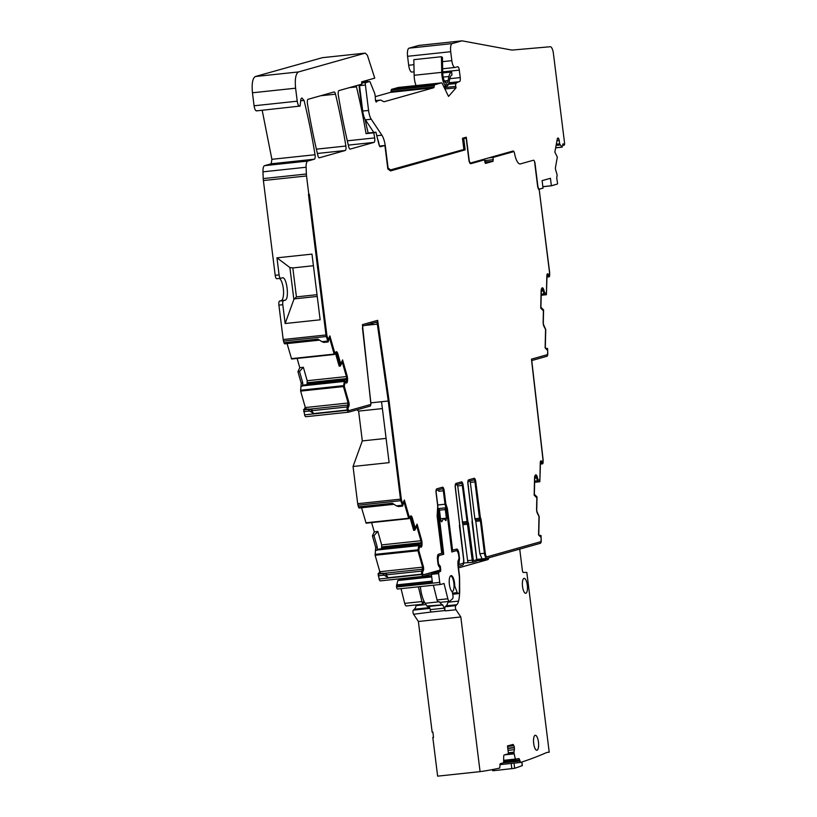 <?xml version="1.0" encoding="UTF-8"?>
<svg xmlns="http://www.w3.org/2000/svg" width="817" height="817" viewBox="0 0 817 817"><rect width="100%" height="100%" fill="white"/><g stroke="black" fill="none" stroke-linecap="round" stroke-linejoin="round"><path stroke-width="1.23" d="M534.808 163.655L535.053 163.635A3.758 1.226 -96.1 0 0 533.46 160.224L533.46 160.224A3.758 1.226 -96.1 0 0 533.389 160.244L520.449 163.89L533.389 160.244A3.758 1.226 -96.1 0 1 533.46 160.224A3.758 1.226 -96.1 0 1 534.532 161.46L537.566 185.776A4.514 1.471 -96.1 0 0 539.22 189.83L549.524 272.541L549.3 275.298L547.921 273.981A3.013 0.98 -96.1 0 0 547.543 273.807A3.013 0.98 -96.1 0 0 546.839 275.778L546.43 293.16L544.561 292.782L543.928 290.26A4.167 1.358 -96.1 0 0 542.968 288.135L542.876 288.044A4.167 1.358 -96.1 0 0 542.345 287.809A4.167 1.358 -96.1 0 0 541.855 288.197L541.6 288.615A4.167 1.358 -96.1 0 0 541.12 290.944L540.721 308.152L543.397 310.817L543.142 321.847A4.136 1.348 -96.1 0 0 544.02 326.494L545.572 329.486L545.133 347.93L547.686 350.473L547.594 354.609L531.458 359.153L542.968 459.532L542.733 462.299L541.365 460.992A3.013 0.98 -96.1 0 0 540.977 460.819A3.013 0.98 -96.1 0 0 540.272 462.79L539.863 480.171L537.994 479.793L537.372 477.271A4.167 1.358 -96.1 0 0 536.401 475.147L536.309 475.055A4.167 1.358 -96.1 0 0 535.789 474.82A4.167 1.358 -96.1 0 0 535.298 475.198L535.033 475.627A4.167 1.358 -96.1 0 0 534.563 477.955L534.155 495.163L536.83 497.829L536.575 508.858A4.136 1.348 -96.1 0 0 537.453 513.505L539.006 516.497L538.566 534.941L541.12 537.474L541.028 541.62L487.095 556.816A4.136 1.348 -96.1 0 1 487.024 556.837A4.136 1.348 -96.1 0 1 485.278 553.089L481.233 520.674A4.943 1.603 -96.1 0 0 480.345 517.345L475.77 481.703A3.758 1.226 -96.1 0 0 474.177 478.302A3.758 1.226 -96.1 0 0 474.115 478.313L468.631 479.865A3.758 1.226 -96.1 0 0 467.896 483.93L472.246 520.47A3.013 0.98 -96.1 0 0 472.155 523.003L476.638 559.002L476.485 559.808L473.39 560.687L468.58 524.014A3.013 0.98 -96.1 0 0 467.875 521.706L463.137 485.267A3.758 1.226 -96.1 0 0 461.544 481.867A3.758 1.226 -96.1 0 0 461.472 481.877L455.998 483.419A3.758 1.226 -96.1 0 0 455.263 487.483L459.644 524.248A3.013 0.98 -96.1 0 0 459.542 526.781L463.556 558.961A4.136 1.348 -96.1 0 1 462.749 563.424L459.042 564.476L459.205 560.789A3.799 1.236 -96.1 0 0 459.399 557.357L458.96 553.814A5.27 1.716 -96.1 0 0 456.734 549.044A5.27 1.716 -96.1 0 0 456.642 549.065L452.587 550.209L447.399 508.593L445.796 503.65L444.172 490.619A3.758 1.226 -96.1 0 0 442.579 487.208A3.758 1.226 -96.1 0 0 442.508 487.228L436.819 488.832A3.758 1.226 -96.1 0 0 436.084 492.896L437.708 505.937L437.126 516.181L441.742 553.283L438.525 554.192A5.27 1.716 -96.1 0 0 437.514 559.88L437.953 563.464A3.799 1.236 -96.1 0 0 438.964 566.518L439.924 567.713L440.016 570.092L422.92 574.913L422.471 572.349L423.349 570.47A3.013 0.98 -96.1 0 0 423.318 566.375L418.753 550.392L419.642 546.369L420.602 547.084A4.167 1.358 -96.1 0 0 421 547.216A4.167 1.358 -96.1 0 0 421.582 546.665L421.643 546.532A4.167 1.358 -96.1 0 0 422.032 544.03L422.032 543.06A4.167 1.358 -96.1 0 0 421.592 539.935L417.078 524.126L415.22 528.068L412.319 517.927A4.136 1.348 -96.1 0 0 410.91 515.884A4.136 1.348 -96.1 0 0 410.685 515.976L409.215 516.998L404.374 500.045L402.597 503.813L401.361 499.463L389.076 400.83L377.668 320.346L362.431 324.635L370.908 404.415L348.43 410.747L347.981 408.183L348.869 406.304A3.013 0.98 -96.1 0 0 348.828 402.219L344.263 386.237L345.152 382.213L346.112 382.928A4.167 1.358 -96.1 0 0 346.51 383.061A4.167 1.358 -96.1 0 0 347.092 382.509L347.154 382.376A4.167 1.358 -96.1 0 0 347.552 379.874L347.542 378.894A4.167 1.358 -96.1 0 0 347.102 375.779L342.589 359.96L340.73 363.912L337.829 353.771A4.136 1.348 -96.1 0 0 336.42 351.718A4.136 1.348 -96.1 0 0 336.195 351.81L334.725 352.842L329.884 335.889L328.117 339.647L326.871 335.307L309.296 194.191L308.469 194.364L325.983 334.98A3.758 1.226 -96.1 0 0 326.289 336.522L328.168 341.945L329.384 337.421L334.153 354.098L336.083 353.312A2.635 0.858 -96.1 0 1 336.226 353.261A2.635 0.858 -96.1 0 1 337.125 354.558L340.393 366.006L342.252 362.054L346.398 376.566A2.635 0.858 -96.1 0 1 346.674 378.557L346.684 379.527A2.635 0.858 -96.1 0 1 346.439 381.12L346.367 381.253A2.635 0.858 -96.1 0 1 346 381.6A2.635 0.858 -96.1 0 1 345.744 381.519L344.539 380.722L343.426 386.553L348.124 403.006L347.256 406.927A2.257 0.735 -96.1 0 0 347.286 410.001L347.368 410.308A3.758 1.226 -96.1 0 0 348.655 412.166A3.758 1.226 -96.1 0 0 348.716 412.146L370.05 406.141A3.758 1.226 -96.1 0 0 370.816 404.446M423.073 576.322L380.416 580.856A3.758 1.226 -96.1 0 1 380.344 580.877A3.758 1.226 -96.1 0 1 379.068 579.018L378.342 573.759M378.68 573.636L379.731 571.389L375.126 555.264L375.687 547.288L377.28 547.114L377.005 550.229L377.944 549.218L419.08 544.827L420.234 545.674A2.635 0.858 -96.1 0 0 420.489 545.766A2.635 0.858 -96.1 0 0 420.857 545.409L419.999 545.501M371.612 522.594L374.278 531.908L372.419 535.85L375.687 547.288M408.857 518.621L366.108 523.186L361.543 507.755M394.008 504.303L359.225 508A2.257 0.735 -96.1 0 1 358.459 506.877L357.989 505.233A3.758 1.226 -96.1 0 1 357.683 503.691L353.046 466.487L362.319 440.914L386.094 438.392M356.917 409.838L358.612 411.104L362.319 440.914M348.583 412.166L305.926 416.701A3.758 1.226 -96.1 0 1 305.864 416.711A3.758 1.226 -96.1 0 1 304.578 414.852L303.863 409.593M304.19 409.47L305.241 407.234L300.636 391.098L301.197 383.122L302.79 382.959L302.515 386.063L303.464 385.062L344.539 380.722M297.133 358.438L299.788 367.742L297.929 371.694L301.197 383.122M334.367 354.466L291.618 359.02L287.063 343.589M319.518 340.138L284.735 343.834A2.257 0.735 -96.1 0 1 283.969 342.721L283.499 341.067A3.758 1.226 -96.1 0 1 283.193 339.525L278.903 305.119A3.758 1.226 -96.1 0 1 279.628 301.054L281.119 300.636A11.285 3.666 -96.1 0 0 283.468 290.015A11.285 3.666 -96.1 0 0 279.383 278.434M280.599 278.301L276.851 278.699A3.758 1.226 -96.1 0 1 276.779 278.709A3.758 1.226 -96.1 0 1 275.196 275.309L263.391 180.547A7.516 2.441 -96.1 0 1 263.227 178.596L262.972 171.836A7.516 2.441 -96.1 0 1 264.585 165.657L271.213 163.788L271.887 159.315L262.186 110.275M322.368 57.69L255.364 76.522C252.586 78.228 251.616 83.64 252.453 92.781L254.077 105.781C254.73 109.641 255.67 111.275 256.895 110.663M348.43 410.747L347.623 408.224L348.512 406.345A3.013 0.98 -96.1 0 0 348.481 402.25L343.916 386.267L345.152 382.213M347.092 382.509L346.745 382.55A4.167 1.358 -96.1 0 1 346.337 383.04M346.745 382.55L346.806 382.407A4.167 1.358 -96.1 0 0 347.194 379.915L347.184 378.935A4.167 1.358 -96.1 0 0 346.755 375.82L342.364 360.44M340.73 363.912L337.482 353.812A4.136 1.348 -96.1 0 0 336.247 351.78M334.725 352.842L329.66 336.369M328.117 339.647L326.524 335.338L308.949 194.293M362.472 327.77A2.257 0.735 -96.1 0 0 362.513 328.322L370.795 402.209A3.758 1.226 -96.1 0 1 370.857 403.935M362.646 326.34A2.257 0.735 -96.1 0 1 362.952 325.973L376.371 322.194A2.257 0.735 -96.1 0 1 376.412 322.184A2.257 0.735 -96.1 0 1 377.342 324.114L388.249 401.004L400.473 499.146L357.683 503.691M420.857 545.409L420.918 545.276A2.635 0.858 -96.1 0 0 421.174 543.683L421.163 542.713A2.635 0.858 -96.1 0 0 420.888 540.731L416.741 526.219L414.883 530.162L411.615 518.724A2.635 0.858 -96.1 0 0 410.716 517.416A2.635 0.858 -96.1 0 0 410.573 517.478L408.643 518.264L403.864 501.587L402.648 506.101L400.779 500.688A3.758 1.226 -96.1 0 1 400.473 499.146M419.029 544.878L418.723 545.521L377.168 549.943M438.555 571.982L423.206 576.312A3.758 1.226 -96.1 0 1 423.135 576.322A3.758 1.226 -96.1 0 1 421.858 574.463L421.766 574.157A2.257 0.735 -96.1 0 1 421.746 571.093L422.614 567.161L417.916 550.719L418.723 545.521M439.597 566.334L440.302 566.263L440.659 569.143L440.138 568.029A2.257 0.735 -96.1 0 0 439.73 566.508L438.678 565.19A2.257 0.735 -96.1 0 1 438.218 564.118M438.075 563.352L437.636 559.788A3.758 1.226 -96.1 0 1 438.361 555.723L443.131 554.375L437.646 510.38L437.881 506.234L436.207 492.794A2.257 0.735 -96.1 0 1 436.646 490.363L442.344 488.75A2.257 0.735 -96.1 0 1 442.385 488.75A2.257 0.735 -96.1 0 1 443.335 490.782L445.01 504.222L446.47 509.92M451.832 551.924L456.478 550.617A3.758 1.226 -96.1 0 1 456.54 550.597A3.758 1.226 -96.1 0 1 457.54 551.659M456.713 483.899L457.704 485.931L462.677 523.38L467.273 522.89L462.299 485.441A2.257 0.735 -96.1 0 0 461.35 483.398A2.257 0.735 -96.1 0 0 461.309 483.409L455.825 484.951A2.257 0.735 -96.1 0 0 455.386 487.392L463.709 559.114A5.637 1.838 -96.1 0 1 462.616 565.201L458.919 566.242A2.257 0.735 -96.1 0 1 458.878 566.252A2.257 0.735 -96.1 0 1 458.112 565.15M467.273 522.89L472.226 560.176A2.257 0.735 -96.1 0 0 473.186 562.219A2.257 0.735 -96.1 0 1 473.186 562.219L476.321 561.34A2.257 0.735 -96.1 0 0 476.76 558.899L468.018 483.827A2.257 0.735 -96.1 0 1 468.458 481.387L473.942 479.845A2.257 0.735 -96.1 0 1 473.983 479.834A2.257 0.735 -96.1 0 1 474.932 481.877L479.467 518.244L474.871 518.734L475.811 521.328L479.845 553.752L482.071 558.848L476.801 559.41M539.281 190.259L549.586 271.949A3.758 1.226 -96.1 0 1 549.678 273.552L549.627 275.349A2.257 0.735 -96.1 0 1 549.106 276.83A2.257 0.735 -96.1 0 1 548.82 276.697L547.349 275.339L546.992 276.33L546.399 294.712L544.02 294.069L543.193 290.934A2.635 0.858 -96.1 0 0 542.58 289.586L542.488 289.494A2.635 0.858 -96.1 0 0 542.151 289.341A2.635 0.858 -96.1 0 0 541.845 289.586L541.579 290.015A2.635 0.858 -96.1 0 0 541.283 291.495L540.905 307.274L543.591 309.949L543.295 322.388A2.635 0.858 -96.1 0 0 543.856 325.35L545.736 329.527L545.317 347.685L546.951 349.308L547.604 348.614L547.778 353.812A3.758 1.226 -96.1 0 1 546.971 356.263L531.755 360.552L543.039 459.011A3.758 1.226 -96.1 0 1 543.111 460.512L543.07 462.361A2.257 0.735 -96.1 0 1 542.539 463.842A2.257 0.735 -96.1 0 1 542.253 463.709L540.783 462.351L540.435 463.331L539.833 481.724L537.453 481.08L536.626 477.945A2.635 0.858 -96.1 0 0 536.013 476.587L535.921 476.505A2.635 0.858 -96.1 0 0 535.595 476.352A2.635 0.858 -96.1 0 0 535.278 476.597L535.023 477.026A2.635 0.858 -96.1 0 0 534.716 478.507L534.349 494.285L537.024 496.95L536.728 509.399A2.635 0.858 -96.1 0 0 537.29 512.361L539.179 516.528L538.76 534.696L540.384 536.32L541.038 535.615L541.211 540.823A3.758 1.226 -96.1 0 1 540.405 543.274L486.932 558.348A5.637 1.838 -96.1 0 1 486.83 558.368A5.637 1.838 -96.1 0 1 484.44 553.262L480.406 520.837L479.467 518.244M539.833 481.724L534.624 482.275L539.833 481.724M549.024 275.268L547.574 274.022A3.013 0.98 -96.1 0 0 547.37 273.869M546.43 293.16L544.214 292.823L543.581 290.301A4.167 1.358 -96.1 0 0 542.611 288.176L542.529 288.084A4.167 1.358 -96.1 0 0 542.171 287.86M542.468 462.279L541.007 461.023A3.013 0.98 -96.1 0 0 540.803 460.88M539.863 480.171L537.647 479.834L537.014 477.302A4.167 1.358 -96.1 0 0 536.054 475.188L535.962 475.096A4.167 1.358 -96.1 0 0 535.615 474.871M486.952 556.837L486.748 556.857A4.136 1.348 -96.1 0 1 486.666 556.867A4.136 1.348 -96.1 0 1 484.92 553.129L480.886 520.705A4.943 1.603 -96.1 0 0 479.998 517.375L475.412 481.744A3.758 1.226 -96.1 0 0 473.983 478.353M473.36 560.687L472.706 560.043L468.223 524.054A3.013 0.98 -96.1 0 0 467.518 521.736L462.779 485.308A3.758 1.226 -96.1 0 0 461.339 481.918M458.684 564.506L458.848 560.83A3.799 1.236 -96.1 0 0 459.042 557.398L458.603 553.855A5.27 1.716 -96.1 0 0 456.55 549.095M452.587 550.209L447.052 508.623L445.439 503.691L443.815 490.649A3.758 1.226 -96.1 0 0 442.375 487.259M422.92 574.913L422.113 572.39L423.002 570.511A3.013 0.98 -96.1 0 0 422.971 566.416L418.396 550.433L419.642 546.369M421.582 546.675L421.225 546.706A4.167 1.358 -96.1 0 1 420.826 547.206M421.225 546.706L421.296 546.573A4.167 1.358 -96.1 0 0 421.684 544.071L421.674 543.101A4.167 1.358 -96.1 0 0 421.245 539.976L416.844 524.606M415.22 528.068L411.972 517.968A4.136 1.348 -96.1 0 0 410.737 515.935M409.215 516.998L404.139 500.535M402.597 503.813L401.004 499.504L388.718 400.871L377.321 320.438M437.728 504.998L445.01 504.222M377.985 574.065L382.581 573.585L384.164 575.158L378.148 575.801M382.581 573.585L378.118 573.779M385.307 573.963L383.316 573.248M379.731 571.389L380.865 573.657M372.419 535.85L373.992 535.635L377.28 547.114M420.888 540.731L381.682 544.898L377.822 531.407L374.278 531.908M370.847 402.852L381.529 401.719L389.117 462.647L353.046 466.487M358.612 411.104L382.376 408.582M388.249 401.004L381.529 401.719M303.628 409.623L308.826 409.092L308.091 409.419L309.674 410.992L303.658 411.635M308.091 409.419L303.495 409.909M310.817 409.797L308.826 409.092M305.241 407.234L306.375 409.491M297.929 371.694L299.512 371.469L302.79 382.959M346.398 376.566L307.192 380.732L303.342 367.252L299.788 367.742M317.027 294.692L296.428 296.888L293.865 299.482L285.143 323.522L282.794 304.71A3.758 1.226 -96.1 0 1 283.519 300.646L279.628 301.054M285.143 323.522L320.152 319.804L311.971 254.118L276.963 257.835L279.087 274.89A3.758 1.226 -96.1 0 0 280.67 278.301A3.758 1.226 -96.1 0 0 280.742 278.28L282.233 277.862C286.757 275.88 289.708 299.604 285.01 300.227L283.519 300.646M308.816 194.323L306.528 175.961A7.516 2.441 -96.1 0 1 306.375 174.001L263.227 178.596M306.375 174.001L306.12 167.24A7.516 2.441 -96.1 0 1 307.733 161.072L314.361 159.203A3.758 1.226 83.9 0 0 315.035 154.73A253.311 82.354 83.9 0 0 304.057 100.43L301.933 97.989L300.942 98.857L300.033 106.077C298.808 106.69 297.868 105.056 297.225 101.196L295.601 88.195C294.753 79.055 295.723 73.642 298.511 71.937L365.24 53.125L367.364 55.209L374.748 78.146L361.604 81.853L361.89 84.12L338.984 90.585A3.758 1.226 -96.1 0 0 338.32 95.078A261.409 84.988 -96.1 0 0 348.747 146.897A3.758 1.226 -96.1 0 0 350.115 149.113A3.758 1.226 -96.1 0 0 350.187 149.102L374.002 142.393A3.758 1.226 83.9 0 0 374.666 137.91A253.311 82.354 83.9 0 0 373.818 132.803L366.036 133.631A253.311 82.354 83.9 0 0 356.488 86.888A3.758 1.226 83.9 0 0 356.12 85.754M300.564 100.797L304.057 100.43M365.066 119.292A261.409 84.988 83.9 0 0 368.161 133.028L375.943 132.201A261.409 84.988 83.9 0 0 378.138 141.229A261.409 84.988 83.9 0 0 379.017 144.68A3.758 1.226 83.9 0 0 380.365 146.764A3.758 1.226 83.9 0 0 380.426 146.754L384.909 145.487L379.527 146.059M359.449 88.777A7.516 2.441 83.9 0 0 359.786 92.229A261.409 84.988 83.9 0 0 360.103 93.996M509.471 152.033L513.873 151.564L493.07 157.436L493.06 161.296L485.431 163.441L484.491 159.846L470.827 163.696A4.514 1.471 -96.1 0 1 470.745 163.717A4.514 1.471 -96.1 0 1 468.835 159.632L466.15 138.022L462.493 138.41M480.09 160.316L484.491 159.846M488.678 157.895L493.07 157.436M345.877 146.029A253.311 82.354 -96.1 0 0 335.501 94.18A3.758 1.226 -96.1 0 0 334.122 91.953A3.758 1.226 -96.1 0 0 334.051 91.974L308.132 99.276A3.758 1.226 83.9 0 0 307.468 103.779A261.409 84.988 83.9 0 0 317.905 155.587A3.758 1.226 83.9 0 0 319.284 157.814A3.758 1.226 83.9 0 0 319.355 157.793L345.203 150.512A3.758 1.226 -96.1 0 0 345.877 146.029L316.393 149.164M462.677 523.38L467.63 560.666A2.257 0.735 83.9 0 0 468.58 562.709A2.257 0.735 83.9 0 0 468.621 562.699L473.145 562.219M385.41 573.994L386.502 573.881L386.032 574.892L388.177 577.731L384.164 575.158M421.174 543.683L381.59 547.89L381.682 544.898M411.615 518.724L410.379 518.856L413.657 530.335L414.883 530.162M402.076 505.243L396.419 505.846L392.405 503.272L358.459 506.877M402.648 506.101L398.41 506.56L396.419 505.846M310.92 409.838L312.012 409.726L311.543 410.726L313.687 413.565L309.674 410.992M346.684 379.527L307.1 383.735L307.192 380.732M337.125 354.558L335.889 354.69L339.167 366.169L340.393 366.006M327.597 341.087L321.939 341.68L317.915 339.106L283.969 342.721M328.168 341.945L323.92 342.394L321.939 341.68M460.757 150.338L465.159 149.868L463.76 138.686L466.15 138.022M465.159 149.868L390.506 170.916L387.891 168.945M387.83 168.966L384.909 145.487M375.943 132.201L373.818 132.803M322.235 57.69L365.24 53.125L322.102 57.711M256.456 110.887L300.033 106.077M389.546 170.191L463.872 149.46L462.483 138.277L466.293 137.205L469.081 159.56A3.758 1.226 -96.1 0 0 470.663 162.971A3.758 1.226 -96.1 0 0 470.735 162.951L513.056 151.022A3.758 1.226 -96.1 0 1 513.127 151.012A3.758 1.226 -96.1 0 1 513.791 151.462A3.758 1.226 -96.1 0 1 514.608 153.719A14.195 4.616 -96.1 0 0 520.194 163.941A14.195 4.616 -96.1 0 0 520.449 163.89A14.195 4.616 -96.1 0 1 520.194 163.941A14.195 4.616 -96.1 0 1 514.608 153.719A3.758 1.226 -96.1 0 0 513.873 151.564M377.822 531.407L373.992 535.635M381.59 547.89L380.865 549.535M303.342 367.252L299.512 371.469M307.1 383.735L306.385 385.379M484.552 160.377L485.696 160.479L484.787 162.256M463.76 138.686L462.545 138.819M368.181 324.502L372.644 324.022L371.776 322.684M296.428 296.888L292.823 267.925L289.882 267.537L276.963 257.835M292.823 267.925L313.411 265.729M293.865 299.482L289.882 267.537M317.241 296.438L294.886 298.808M468.315 562.586L463.699 563.076M469.346 480.335L470.337 482.367L474.871 518.734M368.161 133.028L366.036 133.631M367.599 81.751A71.447 23.233 83.9 0 0 367.262 80.26M335.889 354.69L335.307 353.393M410.379 518.856L409.787 517.559M438.382 489.863A2.257 0.735 -96.1 0 1 438.739 491.272L443.335 490.782M390.802 170.059L388.085 168.016L385.44 146.815A15.043 4.892 -96.1 0 0 381.886 135.173L371.245 119.231A11.285 3.666 -96.1 0 1 368.579 110.499L365.403 85.019A2.257 0.735 -96.1 0 1 365.842 82.588L369.529 81.547A2.257 0.735 -96.1 0 1 369.57 81.537A2.257 0.735 -96.1 0 1 370.203 82.241L374.523 92.975A3.758 1.226 -96.1 0 1 375.064 95.201L375.34 97.407A2.257 0.735 -96.1 0 1 375.371 98.673A2.257 0.735 -96.1 0 0 375.616 100.93A2.257 0.735 -96.1 0 0 376.361 101.992A2.257 0.735 -96.1 0 0 376.749 101.502A2.257 0.735 -96.1 0 1 377.107 101.012L380.242 100.123A7.516 2.441 -96.1 0 1 380.375 100.103A7.516 2.441 -96.1 0 1 380.896 100.205L383.663 101.604A7.516 2.441 -96.1 0 0 384.174 101.706A7.516 2.441 -96.1 0 0 384.307 101.686L433.674 87.766A2.257 0.735 -96.1 0 0 434.093 86.97L434.348 85.55A2.257 0.735 -96.1 0 1 434.777 84.754L441.374 82.895A3.799 1.236 -96.1 0 1 441.435 82.885A3.799 1.236 -96.1 0 1 442.354 83.753L448.533 96.406L456.07 87.828L455.763 86.377A2.257 0.735 -96.1 0 1 455.978 83.518A37.633 12.235 -96.1 0 1 458.398 81.955L459.491 81.649A3.758 1.226 -96.1 0 0 460.226 77.584L459.297 70.129A3.758 1.226 -96.1 0 0 457.704 66.728A3.758 1.226 -96.1 0 0 457.643 66.739L455.14 67.443A7.527 2.451 -96.1 0 1 455.008 67.474A7.527 2.451 -96.1 0 1 451.821 60.662L450.708 51.716A7.527 2.451 -96.1 0 1 452.169 43.597L461.809 40.881A7.516 2.441 -96.1 0 1 461.942 40.85A7.516 2.441 -96.1 0 1 462.177 40.86L510.799 49.878A75.215 24.449 -96.1 0 0 513.025 49.99L550.249 46.743A7.516 2.441 -96.1 0 1 553.415 53.554L564.547 142.883A2.257 0.735 -96.1 0 1 564.527 144.527L564.19 145.212L563.117 143.792L562.086 147.091L559.716 144.088L559.236 140.595A2.635 0.858 -96.1 0 0 558.767 138.819L558.685 138.645A2.635 0.858 -96.1 0 0 558.042 138.042A2.635 0.858 -96.1 0 0 558.001 138.053L557.684 138.144A2.635 0.858 -96.1 0 0 557.419 138.379L554.855 152.064L557.317 157.099L555.519 167.148A2.635 0.858 -96.1 0 0 555.744 170.222L557.123 174.807L556.734 178.229L557.582 183.314A2.257 0.735 -96.1 0 1 557.153 184.111L551.383 185.816L557.153 184.111L551.373 185.745L550.444 178.29L542.1 180.639L543.039 188.165L538.628 189.268M535.053 163.635L537.8 185.714A3.758 1.226 -96.1 0 0 539.394 189.115A3.758 1.226 -96.1 0 0 539.455 189.105L543.029 188.094L539.465 189.176M542.856 186.644L551.373 185.745L542.856 186.644M542.856 186.725L551.383 185.816M434.348 85.55L391.21 90.136L390.955 91.555A2.257 0.735 -96.1 0 1 390.526 92.352L375.248 96.661M391.21 90.136A2.257 0.735 -96.1 0 1 391.629 89.339L398.226 87.48A3.799 1.236 -96.1 0 1 398.288 87.47A3.799 1.236 -96.1 0 1 398.359 87.47M411.993 72.029A7.527 2.451 -96.1 0 1 411.86 72.059A7.527 2.451 -96.1 0 1 408.684 65.248L407.571 56.302A7.527 2.451 -96.1 0 1 409.021 48.183L418.661 45.466A7.516 2.441 -96.1 0 1 418.794 45.435A7.516 2.441 -96.1 0 1 418.927 45.435M373.798 132.425L365.403 119.844A11.285 3.666 -96.1 0 1 365.097 119.353A11.285 3.666 -96.1 0 1 362.738 111.122L359.419 84.815M369.529 81.547L361.686 82.517M358.969 84.948L362.227 111.051A9.028 2.931 83.9 0 0 364.116 117.638L365.097 119.353M378.2 141.464L379.292 145.538M377.515 138.737A15.043 4.892 -96.1 0 1 379.333 145.651M456.07 87.828L444.928 89.012M442.753 72.917L451.638 71.978A15.043 4.892 83.9 0 0 448.952 76.492L448.043 80.566A8.272 2.686 83.9 0 1 446.429 83.079A8.272 2.686 83.9 0 1 442.753 73.019L442.436 57.394L441.415 56.73L441.731 72.356A11.285 3.666 83.9 0 0 446.756 86.061A11.285 3.666 83.9 0 0 448.952 82.64L449.861 78.575A12.03 3.911 83.9 0 1 452.015 74.96L451.638 71.978M441.415 56.73L413.831 59.661L414.148 75.287A11.285 3.666 83.9 0 0 416.067 85.581M445.01 82.149A2.257 0.613 -11.6 0 0 445.939 81.629M444.55 88.256L445.306 88.083M519.704 759.973L519.071 758.605L515.313 759.095L513.903 752.457L514.363 749.689A2.635 0.858 -96.1 0 0 514.383 747.78L514.342 747.524A2.635 0.858 -96.1 0 0 513.873 745.747L513.556 745.094A2.635 0.858 -96.1 0 0 512.923 744.481A2.635 0.858 -96.1 0 0 512.872 744.491L507.48 745.952L508.45 753.785L504.263 754.918A2.635 0.858 -96.1 0 0 503.691 756.93L503.629 762.792L500.188 763.721L499.728 768.072A2256.35 733.584 -96.1 0 1 480.079 771.636L460.808 616.968L455.988 609.748A2.257 0.735 -96.1 0 1 455.416 607.511A2.257 0.735 -96.1 0 1 455.774 605.632L456.805 604.713A15.043 4.892 -96.1 0 0 458.562 601.098A24.071 7.823 -96.1 0 0 459.675 589.905L459.593 578.855A15.043 4.892 -96.1 0 0 459.246 573.677L458.521 567.897L487.933 559.604A3.758 1.226 -96.1 0 0 488.464 558.94L488.678 558.368A3.758 1.226 -96.1 0 1 489.209 557.705L519.724 549.106L522.461 571.093L523.084 572.451L526.822 572.421L549.218 752.202A75.215 24.449 -96.1 0 0 548.248 752.243A75.215 24.449 -96.1 0 0 545.807 752.906A2256.35 733.584 -96.1 0 1 539.312 755.633A2256.35 733.584 -96.1 0 1 536.493 756.767A2256.35 733.584 -96.1 0 1 520.511 762.445L519.704 759.973L503.783 761.669M549.218 752.202L547.298 752.406M538.056 748.923A7.516 2.441 -96.1 0 1 536.871 750.251A7.516 2.441 -96.1 0 1 535.891 749.792A7.516 2.441 -96.1 0 1 533.532 741.581A7.516 2.441 -96.1 0 1 535.278 735.29A7.516 2.441 -96.1 0 1 536.258 735.749A7.516 2.441 -96.1 0 1 538.423 741.836A7.516 2.441 -96.1 0 1 538.056 748.923M526.587 581.755A7.516 2.441 -96.1 0 1 527.455 588.71A7.516 2.441 -96.1 0 1 525.709 593.305A7.516 2.441 -96.1 0 1 522.533 586.504A7.516 2.441 -96.1 0 1 524.116 578.354A7.516 2.441 -96.1 0 1 526.587 581.755M433.51 737.23L432.816 737.424L437.636 776.15L480.079 771.636M432.816 737.424L433.521 737.342L432.877 732.134L432.162 732.206L418.375 621.482L413.555 614.261A2.257 0.735 -96.1 0 1 412.983 612.025A2.257 0.735 -96.1 0 1 413.341 610.146L414.362 609.227A15.043 4.892 -96.1 0 0 416.129 605.611A24.071 7.823 -96.1 0 0 416.302 604.897M522.226 765.519L522.237 765.631A2262.365 735.545 83.9 0 1 514.669 768.297L494.162 770.635L492.631 770.686L492.498 769.583M448.125 601.516A24.071 7.823 -96.1 0 1 447.961 602.231A15.043 4.892 -96.1 0 1 446.194 605.836L445.163 606.765A2.257 0.735 -96.1 0 0 444.805 608.645A2.257 0.735 -96.1 0 0 445.377 610.871L445.163 610.544A3.758 1.226 -96.1 0 1 444.346 608.144L430.202 609.645A3.758 1.226 -96.1 0 0 431.008 612.045L445.163 610.544M413.555 614.261L431.008 612.045M460.808 616.968L418.375 621.482M428.925 606.418A4.514 1.471 -96.1 0 1 430.202 609.645M441.864 605.04L427.71 606.541A3.758 1.226 -96.1 0 1 427.015 606.051L425.157 603.273A19.557 6.362 -96.1 0 1 420.367 586.606M427.015 606.051L442.16 604.876L439.72 602.395M444.346 608.144L442.528 604.682M450.514 575.924L450.494 575.934A7.894 2.563 -96.1 0 1 450.514 575.924A7.894 2.563 -96.1 0 1 453.854 583.072A7.894 2.563 -96.1 0 1 452.189 591.631A7.894 2.563 -96.1 0 1 452.056 591.641L452.189 591.631M437.749 508.644L445.776 507.796L437.738 508.766M455.998 550.75L451.832 551.986L446.674 510.523L445.776 507.796M424.564 602.292L422.256 604.263L406.335 605.959A4.514 1.471 -96.1 0 1 404.701 603.375L401.035 588.659M440.639 584.451L397.573 589.026A2.257 0.735 -96.1 0 1 397.532 589.037A2.257 0.735 -96.1 0 1 396.582 586.994L396.48 586.197L432.387 582.378L431.386 574.341L438.627 573.575L439.72 582.409L396.582 586.994M399.421 578.844L399.084 580.162L397.828 580.519L396.48 586.197M437.677 509.941L438.443 509.859L443.733 554.273L438.954 555.55M437.677 509.777L438.443 509.859M440.302 566.263L438.555 564.087L438.249 561.606A5.637 1.838 -96.1 0 1 439.332 555.509M440.659 569.143A2.257 0.735 -96.1 0 1 440.23 571.573L438.913 571.951L438.627 573.575M456.376 550.709A5.637 1.838 -96.1 0 1 458.694 555.458L459.052 558.307L457.949 561.289L457.939 565.313L459.44 577.353L459.379 591.069A3.013 0.98 -96.1 0 1 458.878 593.091L458.337 593.571A3.013 0.98 -96.1 0 1 458.123 593.673A3.013 0.98 -96.1 0 1 457.244 592.631L455.038 586.78A2.257 0.735 -96.1 0 1 454.701 584.962A8.119 2.645 -96.1 0 0 452.067 576.026A8.119 2.645 -96.1 0 0 451.107 575.628A8.119 2.645 -96.1 0 0 449.227 582.552A8.119 2.645 -96.1 0 0 451.852 591.375A2.257 0.735 -96.1 0 1 452.475 592.897L452.884 595.062A3.013 0.98 -96.1 0 1 452.547 598.759L449.799 601.21A4.514 1.471 -96.1 0 1 449.473 601.363A4.514 1.471 -96.1 0 1 447.849 598.79L444.04 583.501L440.72 584.441A2.257 0.735 -96.1 0 1 440.68 584.451A2.257 0.735 -96.1 0 1 439.72 582.409M445.949 520.643L445.408 520.133L445.959 520.643L446.388 518.203L445.112 507.98M445.408 520.133L443.621 518.468L441.691 521.838L440.669 519.816L439.393 509.594M437.779 511.442L438.382 511.371M422.512 604.11L422.236 602.834L424.023 601.251M418.427 586.81L422.236 602.834M397.828 580.519L431.703 576.925M443.12 554.334L443.733 554.273M445.316 509.563L439.464 510.186M440.24 602.231L437.483 601.21A4.514 1.471 -96.1 0 1 437.064 599.933L433.398 585.217M546.379 294.712L541.191 295.264L546.399 294.712M541.201 294.855L544.459 294.508L541.201 294.886M537.933 481.54L534.635 481.887L537.892 481.519M421.858 574.463L379.068 579.018M417.916 550.719L375.126 555.264M422.614 567.161L380.028 571.696M417.855 549.841L375.064 554.386M418.702 545.603L377.107 550.025M375.871 550.352L377.005 550.229M408.643 518.264L365.853 522.809M400.779 500.688L357.989 505.233M364.842 325.442L377.342 324.114M343.426 386.553L300.636 391.098M348.124 403.006L305.538 407.53M343.375 385.675L300.585 390.23M344.212 381.437L302.627 385.859M301.391 386.186L302.515 386.063M334.153 354.098L291.363 358.653M326.289 336.522L283.499 341.067M325.983 334.98L283.193 339.525M282.794 304.71L278.903 305.119M285.01 300.227L281.119 300.636M279.087 274.89L275.196 275.309M306.528 175.961L263.391 180.547M306.12 167.24L262.972 171.836M307.733 161.072L264.585 165.657M271.887 159.315L315.035 154.73M271.213 163.788L314.361 159.203M347.307 140.82L374.666 137.91M348.318 145.12L374.002 142.393M349.41 87.644L356.488 86.888M548.82 276.697L546.981 276.892M543.928 293.885L541.222 294.171M544.02 294.069L541.211 294.375M543.193 290.934L541.303 291.138M547.176 348.542L546.277 348.645M547.227 348.43L546.185 348.542M542.253 463.709L540.415 463.903M537.361 480.886L534.655 481.182M537.453 481.08L534.645 481.376M536.626 477.945L534.737 478.139M540.609 535.554L539.72 535.656M540.66 535.441L539.618 535.554M479.936 519.541L475.341 520.031M467.63 560.666L472.226 560.176M462.208 522.073L466.803 521.593M421.746 571.093L386.032 574.892M421.766 574.157L388.177 577.731M377.883 549.208L419.08 544.827L377.944 549.218M421.163 542.713L381.764 546.9M347.256 406.927L311.543 410.726M347.286 410.001L313.687 413.565M344.243 381.365L302.678 385.777M303.403 385.052L344.59 380.671L303.464 385.062M346.674 378.557L307.274 382.744M484.767 162.072L493.06 161.296M485.696 160.479L493.345 159.672M480.968 160.071L481.764 160.142M346.439 381.12L345.366 381.233M346.367 381.253L345.509 381.345M348.144 405.048L309.132 409.194M420.918 545.276L419.856 545.388M422.634 569.214L383.612 573.36M462.299 485.441L457.704 485.931M467.743 524.187L463.147 524.677M474.932 481.877L470.337 482.367M480.406 520.837L475.811 521.328M484.44 553.262L479.845 553.752M535.921 476.505L535.288 476.566M536.013 476.587L535.227 476.679M542.488 289.494L541.855 289.555M542.58 289.586L541.794 289.667M317.394 153.463L345.203 150.512M335.501 94.18L320.611 95.763M255.364 76.522L298.511 71.937M252.453 92.781L295.601 88.195M254.077 105.781L297.225 101.196M347.368 410.308L304.578 414.852M486.728 558.368L476.801 559.42L486.83 558.368M563.832 144.864L562.688 144.987M563.475 144.139L562.831 144.211M562.086 147.091L555.621 147.775M560.156 144.977L556.05 145.406M381.886 135.173L376.78 135.714M371.245 119.231L365.403 119.844M368.579 110.499L362.227 111.051M365.403 85.019L359.562 85.642M365.842 82.588L361.757 83.017M376.749 101.502L375.881 101.594M377.107 101.012L375.687 101.165M513.791 151.462L510.155 151.839M558.685 138.645L557.317 138.798M558.767 138.819L557.276 138.972M559.236 140.595L556.867 140.841M559.645 143.833L556.265 144.2M559.716 144.088L556.224 144.466M560.115 144.915L556.06 145.344M461.809 40.881L418.661 45.466M452.169 43.597L409.021 48.183M450.708 51.716L407.571 56.302M451.821 60.662L442.518 61.653M413.933 64.686L408.684 65.248M459.297 70.129L442.732 71.886M460.226 77.584L449.83 78.687M459.491 81.649L448.921 82.772M458.398 81.955L448.88 82.966M455.978 83.518L444.734 84.713M455.763 86.377L444.234 87.603M441.374 82.895L398.226 87.48M434.777 84.754L391.629 89.339M434.093 86.97L390.955 91.555M433.674 87.766L390.526 92.352M380.242 100.123L375.534 100.624M539.322 189.115L538.577 189.197M443.171 77.104L448.952 76.492M444.325 80.965L448.043 80.566M414.148 75.287L441.731 72.356M445.194 87.501L444.938 86.255M520.449 762.445L499.861 764.641L520.48 762.445M519.847 761.076L503.558 762.812M494.162 770.635L493.989 769.287M511.84 768.756L511.176 763.435M514.669 768.297L514.026 763.129M522.237 765.631L521.787 762.036M488.678 558.368L476.811 559.635M488.464 558.94L476.791 560.186M487.933 559.604L476.689 560.799M458.562 601.098L447.961 602.231M456.805 604.713L446.194 605.836M455.774 605.632L445.163 606.765M455.988 609.748L445.377 610.871M513.556 745.094L508.766 745.604M513.873 745.747L507.541 746.411M514.342 747.524L507.755 748.219M514.383 747.78L507.796 748.484M514.363 749.689L508.021 750.363M513.913 752.191L508.327 752.784M513.903 752.457L508.358 753.049M514.067 753.744L505.08 754.694M514.087 753.856L504.385 754.888M515.313 759.095L503.762 760.321M503.772 760.811L515.588 759.555L503.772 760.801M429.916 608.379L413.341 610.146M429.65 607.603L414.362 609.227M426.014 604.56L416.129 605.611M425.157 603.273L438.372 601.874M421.848 601.557L404.701 603.375M396.531 584.921L432.234 581.122M399.084 580.162L431.682 576.7M399.411 579.171L431.56 575.76M440.23 571.573L432.99 572.349M431.672 572.717L438.913 571.951M447.849 598.79L437.064 599.933M454.701 584.962L454.017 585.033M455.038 586.78L454.017 586.892M457.244 592.631L452.526 593.132M443.805 518.478L446.388 518.203M441.006 521.185L442.089 521.072M423.135 576.322L380.344 580.877M382.907 573.187L378.22 573.677M408.898 518.632L366.108 523.186M308.418 409.021L303.74 409.521M334.408 354.476L291.618 359.02M280.67 278.301L276.779 278.709M549.106 276.83L546.981 277.055M547.308 348.369L546.134 348.491M542.539 463.842L540.415 464.066M540.742 535.38L539.567 535.503M468.58 562.709L473.186 562.219M348.655 412.166L305.864 416.711M564.19 145.212L562.617 145.375M562.198 147.142L555.611 147.846M369.57 81.537L362.503 82.292M461.942 40.85L418.794 45.435M455.008 67.474L442.661 68.781M414.076 71.825L411.86 72.059M441.435 82.885L398.288 87.47M380.375 100.103L375.524 100.614M539.394 189.115L538.587 189.197M443.641 86.398L446.756 86.061M522.349 765.56L521.91 761.995M440.68 584.451L397.532 589.037M449.473 601.363L439.863 602.395M458.123 593.673L452.73 594.245M440.537 518.795L443.621 518.468"/></g></svg>
